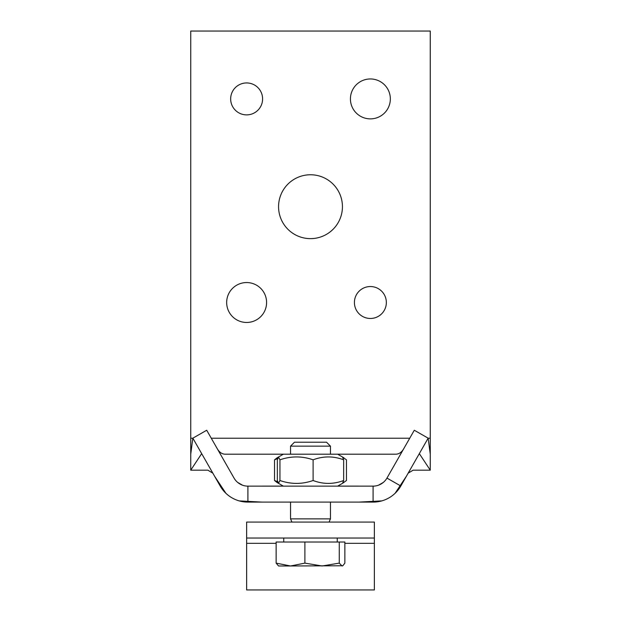 <?xml version="1.0" encoding="UTF-8"?>
<svg xmlns="http://www.w3.org/2000/svg" width="621" height="621" viewBox="0 0 621 621"><rect width="100%" height="100%" fill="white"/><g stroke="black" fill="none" stroke-linecap="round" stroke-linejoin="round"><path stroke-width="0.93" d="M373.089 502.102A31.935 31.935 0 0 0 400.817 486.01L428.156 438.17L414.292 430.244L386.953 478.092A15.967 15.967 0 0 1 373.089 486.134L247.911 486.134A15.967 15.967 0 0 1 234.047 478.092L206.708 430.244L192.844 438.17L220.183 486.01A31.935 31.935 0 0 0 247.911 502.102L373.089 502.102L373.089 486.134M266.588 302.505A19.957 19.957 0 0 1 236.648 319.792A19.957 19.957 0 0 1 236.648 285.218A19.957 19.957 0 0 1 266.588 302.505M386.347 302.505A15.967 15.967 0 0 1 362.392 316.33A15.967 15.967 0 0 1 362.392 288.68A15.967 15.967 0 0 1 386.347 302.505M262.598 98.91A15.967 15.967 0 0 1 238.643 112.743A15.967 15.967 0 0 1 238.643 85.085A15.967 15.967 0 0 1 262.598 98.91M390.337 98.91A19.957 19.957 0 0 1 360.397 116.197A19.957 19.957 0 0 1 360.397 81.63A19.957 19.957 0 0 1 390.337 98.91M342.435 206.7A31.935 31.935 0 0 1 294.533 234.358A31.935 31.935 0 0 1 294.533 179.042A31.935 31.935 0 0 1 342.435 206.7M214.641 476.307L225.943 493.346M239.186 500.891L261.992 502.102M359.008 502.102L381.814 500.891M395.057 493.346L406.359 476.307M414.292 430.244L389.934 472.876M383.374 482.385L378.608 485.148M362.144 486.134L337.708 486.096M283.292 486.096L258.856 486.134M242.392 485.148L237.626 482.385M231.066 472.876L206.708 430.244M192.844 438.17L190.74 454.199L190.74 470.167L201.678 453.625M190.74 470.167L207.849 470.167L212.832 473.148M408.168 473.148L413.151 470.167L430.26 470.167L419.322 453.625M428.156 438.17L430.26 454.199L430.26 470.167M403.72 448.719C401.616 452.383 398.907 454.207 395.585 454.199L337.645 454.199L342.513 457.009L343.661 459.819C333.477 455.977 323.293 455.977 313.108 459.819C302.054 455.977 291.001 455.977 279.947 459.819L278.487 457.009L277.339 459.819L277.339 480.514L278.487 483.324L279.947 480.514C291.001 484.357 302.054 484.357 313.108 480.514C323.293 484.357 333.477 484.357 343.661 480.514L342.513 483.324L346.464 480.514L346.464 459.819L342.776 457.289M337.645 454.199L225.407 454.199C222.093 454.207 219.384 452.383 217.28 448.719M190.74 454.199L190.74 31.05L430.26 31.05L430.26 454.199M374.37 538.034L374.37 589.95L246.63 589.95L246.63 522.067L374.37 522.067L374.37 538.034L246.63 538.034M326.545 442.222L294.455 442.222L290.543 446.142L330.457 446.142L326.545 442.222M291.948 522.067L290.543 518.869L330.457 518.869L330.457 502.102M276.135 563.123L290.512 565.979L278.565 565.979L276.135 563.123L276.135 542.024L344.865 542.024L344.865 563.123L342.815 565.762L290.512 565.979L304.895 563.123L322.074 565.979L339.26 563.123L342.062 565.979L342.815 565.762M339.26 542.024L339.26 563.123M304.895 542.024L304.895 563.123M279.947 459.819L279.947 480.514M343.661 459.819L343.661 480.514M313.108 459.819L313.108 480.514M277.665 458.616L274.536 459.819L277.067 457.832L283.355 454.199M283.355 486.134L277.067 482.501L274.536 480.514L277.665 481.717M342.776 483.045L343.933 482.501M274.536 459.819L274.536 480.514M386.953 478.092L400.817 486.01M247.911 486.134L247.911 502.102M190.74 438.232L192.836 438.232M211.272 438.232L409.728 438.232M428.164 438.232L430.26 438.232M374.37 543.328L344.865 543.328M276.135 543.328L246.63 543.328M330.457 454.199L330.457 446.142M290.543 518.869L290.543 502.102M290.543 454.199L290.543 446.142M337.25 542.024L337.25 538.034M283.75 542.024L283.75 538.034M329.052 522.067L330.457 518.869M337.645 486.134L342.513 483.324M342.513 457.009L343.933 457.832"/></g></svg>
